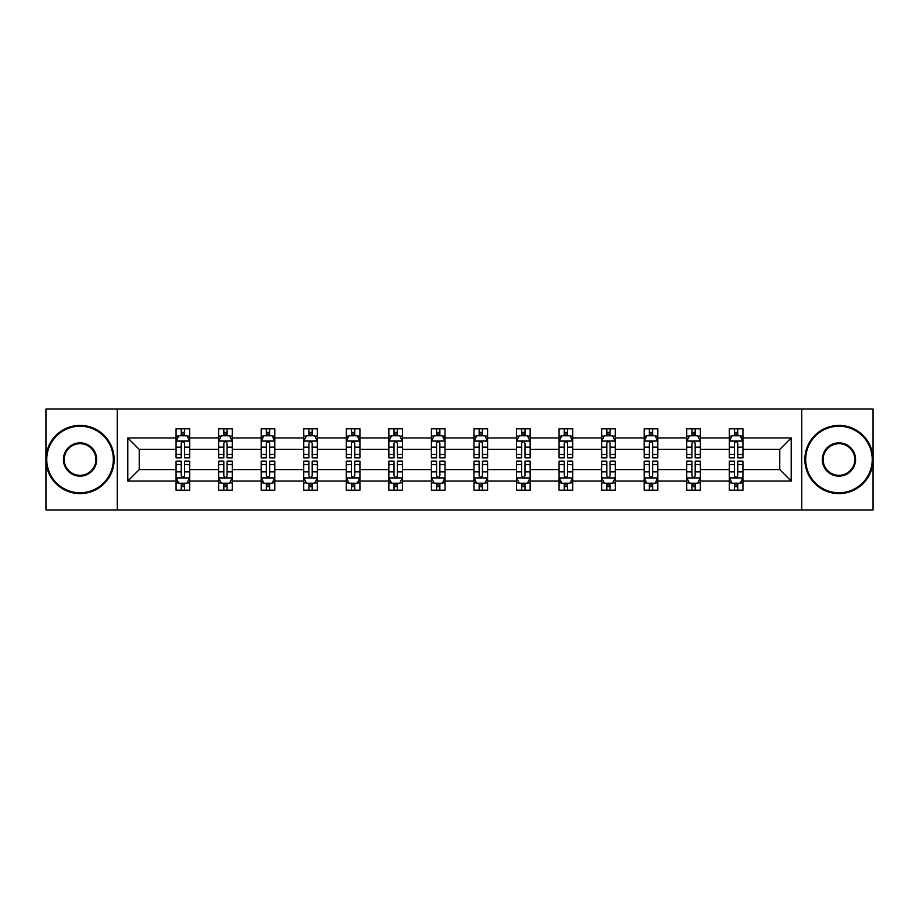 <?xml version="1.0" encoding="UTF-8"?>
<svg xmlns="http://www.w3.org/2000/svg" width="919" height="919" viewBox="0 0 919 919"><rect width="100%" height="100%" fill="white"/><g stroke="black" fill="none" stroke-linecap="round" stroke-linejoin="round"><path stroke-width="1.38" d="M801.713 409.035L45.95 409.035L45.95 509.965L873.05 509.965L873.05 409.035L801.713 409.035L801.713 509.965M742.931 481.051L742.931 469.598L779.76 469.598L791.213 481.051L742.931 481.051L742.931 490.195L737.75 490.195L737.75 483.233M117.287 509.965L117.287 409.035M729.284 481.051L700.37 481.051L700.37 469.598L729.284 469.598L729.284 490.195L742.931 490.195L742.931 482.9L740.369 482.9M700.37 481.051L700.37 490.195L695.189 490.195L695.189 483.233M686.734 481.051L657.82 481.051L657.82 469.598L686.734 469.598L686.734 490.195L700.37 490.195L700.37 482.9L697.808 482.9M657.82 481.051L657.82 490.195L652.639 490.195L652.639 483.233M644.185 481.051L615.259 481.051L615.259 469.598L644.185 469.598L644.185 490.195L657.82 490.195L657.82 482.9L655.258 482.9M615.259 481.051L615.259 490.195L610.078 490.195L610.078 483.233M601.623 481.051L572.709 481.051L572.709 469.598L601.623 469.598L601.623 490.195L615.259 490.195L615.259 482.9L612.697 482.9M572.709 481.051L572.709 490.195L567.528 490.195L567.528 483.233M559.074 481.051L530.148 481.051L530.148 469.598L559.074 469.598L559.074 490.195L572.709 490.195L572.709 482.9L570.148 482.9M530.148 481.051L530.148 490.195L524.967 490.195L524.967 483.233M516.512 481.051L487.598 481.051L487.598 469.598L516.512 469.598L516.512 490.195L530.148 490.195L530.148 482.9L527.586 482.9M487.598 481.051L487.598 490.195L482.418 490.195L482.418 483.233M473.963 481.051L445.037 481.051L445.037 469.598L473.963 469.598L473.963 490.195L487.598 490.195L487.598 482.9L485.037 482.9M445.037 481.051L445.037 490.195L439.856 490.195L439.856 483.233M431.402 481.051L402.488 481.051L402.488 469.598L431.402 469.598L431.402 490.195L445.037 490.195L445.037 482.9L442.476 482.9M402.488 481.051L402.488 490.195L397.307 490.195L397.307 483.233M388.852 481.051L359.926 481.051L359.926 469.598L388.852 469.598L388.852 490.195L402.488 490.195L402.488 482.9L399.926 482.9M359.926 481.051L359.926 490.195L354.745 490.195L354.745 483.233M346.291 481.051L317.377 481.051L317.377 469.598L346.291 469.598L346.291 490.195L359.926 490.195L359.926 482.9L357.365 482.9M317.377 481.051L317.377 490.195L312.196 490.195L312.196 483.233M303.741 481.051L274.815 481.051L274.815 469.598L303.741 469.598L303.741 490.195L317.377 490.195L317.377 482.9L314.815 482.9M274.815 481.051L274.815 490.195L269.635 490.195L269.635 483.233M261.18 481.051L232.266 481.051L232.266 469.598L261.18 469.598L261.18 490.195L274.815 490.195L274.815 482.9L272.254 482.9M232.266 481.051L232.266 490.195L227.085 490.195L227.085 483.233M218.63 481.051L189.716 481.051L189.716 469.598L218.63 469.598L218.63 490.195L232.266 490.195L232.266 482.9L229.704 482.9M189.716 481.051L189.716 490.195L184.524 490.195L184.524 483.233M176.069 481.051L127.787 481.051L127.787 437.949L176.069 437.949L176.069 449.402L139.24 449.402L139.24 469.598L176.069 469.598L176.069 490.195L189.716 490.195L189.716 482.9L187.143 482.9M178.631 436.1L176.069 436.1L176.069 428.805L176.069 437.949M181.25 435.767L181.25 428.805L176.069 428.805L189.716 428.805L189.716 437.949L218.63 437.949L218.63 428.805L232.266 428.805L232.266 437.949L261.18 437.949L261.18 428.805L274.815 428.805L274.815 437.949L303.741 437.949L303.741 428.805L317.377 428.805L317.377 437.949L346.291 437.949L346.291 428.805L359.926 428.805L359.926 437.949L388.852 437.949L388.852 428.805L402.488 428.805L402.488 437.949L431.402 437.949L431.402 428.805L445.037 428.805L445.037 437.949L473.963 437.949L473.963 428.805L487.598 428.805L487.598 437.949L516.512 437.949L516.512 428.805L530.148 428.805L530.148 437.949L559.074 437.949L559.074 428.805L572.709 428.805L572.709 437.949L601.623 437.949L601.623 428.805L615.259 428.805L615.259 437.949L644.185 437.949L644.185 428.805L657.82 428.805L657.82 437.949L686.734 437.949L686.734 428.805L700.37 428.805L700.37 437.949L729.284 437.949L729.284 428.805L742.931 428.805L742.931 437.949L791.213 437.949L791.213 481.051M729.284 437.949L729.284 449.402L700.37 449.402L700.37 437.949M686.734 437.949L686.734 449.402L657.82 449.402L657.82 437.949M644.185 437.949L644.185 449.402L615.259 449.402L615.259 437.949M601.623 437.949L601.623 449.402L572.709 449.402L572.709 437.949M559.074 437.949L559.074 449.402L530.148 449.402L530.148 437.949M516.512 437.949L516.512 449.402L487.598 449.402L487.598 437.949M473.963 437.949L473.963 449.402L445.037 449.402L445.037 437.949M431.402 437.949L431.402 449.402L402.488 449.402L402.488 437.949M388.852 437.949L388.852 449.402L359.926 449.402L359.926 437.949M346.291 437.949L346.291 449.402L317.377 449.402L317.377 437.949M303.741 437.949L303.741 449.402L274.815 449.402L274.815 437.949M261.18 437.949L261.18 449.402L232.266 449.402L232.266 437.949M218.63 437.949L218.63 449.402L189.716 449.402L189.716 437.949M127.787 437.949L139.24 449.402M779.76 469.598L779.76 449.402L742.931 449.402L742.931 437.949M734.476 435.629L737.75 435.629M691.915 435.629L695.189 435.629M649.365 435.629L652.639 435.629M606.804 435.629L610.078 435.629M564.255 435.629L567.528 435.629M521.693 435.629L524.967 435.629M479.144 435.629L482.418 435.629M436.582 435.629L439.856 435.629M394.033 435.629L397.307 435.629M351.472 435.629L354.745 435.629M308.922 435.629L312.196 435.629M266.361 435.629L269.635 435.629M223.811 435.629L227.085 435.629M181.25 435.629L184.524 435.629M181.25 483.371L184.524 483.371M223.811 483.371L227.085 483.371M266.361 483.371L269.635 483.371M308.922 483.371L312.196 483.371M351.472 483.371L354.745 483.371M394.033 483.371L397.307 483.371M436.582 483.371L439.856 483.371M479.144 483.371L482.418 483.371M521.693 483.371L524.967 483.371M564.255 483.371L567.528 483.371M606.804 483.371L610.078 483.371M649.365 483.371L652.639 483.371M691.915 483.371L695.189 483.371M734.476 483.371L737.75 483.371M139.24 469.598L127.787 481.051M791.213 437.949L779.76 449.402M184.524 432.355L181.25 432.355M176.069 454.445L176.069 457.869L181.25 457.869L181.25 454.445L176.069 454.445L176.069 449.402M189.716 449.402L189.716 457.869L184.524 457.869L184.524 443.268C183.432 441.166 182.341 441.166 181.25 443.268L181.25 454.445M187.143 436.1L189.716 436.1L189.716 428.805L184.524 428.805L184.524 435.767M189.716 441.223L186.982 435.767L178.803 435.767L176.069 441.223M181.25 486.645L184.524 486.645M189.716 464.554L189.716 461.131L184.524 461.131L184.524 464.554L189.716 464.554L189.716 469.598M176.069 469.598L176.069 461.131L181.25 461.131L181.25 475.732C182.341 477.834 183.432 477.834 184.524 475.732L184.524 464.554M178.631 482.9L176.069 482.9L176.069 490.195L181.25 490.195L181.25 483.233M176.069 477.777L178.803 483.233L186.982 483.233L189.716 477.777M80.045 426.221A33.279 33.279 0 0 0 46.766 459.5A33.279 33.279 0 0 0 80.045 492.779A33.279 33.279 0 0 0 113.324 459.5A33.279 33.279 0 0 0 80.045 426.221M80.045 493.595A34.095 34.095 0 0 1 45.95 459.5A34.095 34.095 0 0 1 80.045 425.405A34.095 34.095 0 0 1 114.151 459.5A34.095 34.095 0 0 1 80.045 493.595M80.045 442.855A16.645 16.645 0 0 1 96.69 459.5A16.645 16.645 0 0 1 80.045 476.145A16.645 16.645 0 0 1 63.411 459.5A16.645 16.645 0 0 1 80.045 442.855M80.045 475.318A15.818 15.818 0 0 0 95.875 459.5A15.818 15.818 0 0 0 80.045 443.682A15.818 15.818 0 0 0 64.227 459.5A15.818 15.818 0 0 0 80.045 475.318M838.955 426.221A33.279 33.279 0 0 0 805.676 459.5A33.279 33.279 0 0 0 838.955 492.779A33.279 33.279 0 0 0 872.234 459.5A33.279 33.279 0 0 0 838.955 426.221M838.955 493.595A34.095 34.095 0 0 1 804.849 459.5A34.095 34.095 0 0 1 838.955 425.405A34.095 34.095 0 0 1 873.05 459.5A34.095 34.095 0 0 1 838.955 493.595M838.955 442.855A16.645 16.645 0 0 1 855.589 459.5A16.645 16.645 0 0 1 838.955 476.145A16.645 16.645 0 0 1 822.31 459.5A16.645 16.645 0 0 1 838.955 442.855M838.955 475.318A15.818 15.818 0 0 0 854.773 459.5A15.818 15.818 0 0 0 838.955 443.682A15.818 15.818 0 0 0 823.125 459.5A15.818 15.818 0 0 0 838.955 475.318M227.085 432.355L223.811 432.355M221.192 436.1L218.63 436.1L218.63 428.805L223.811 428.805L223.811 435.767M218.63 454.445L218.63 457.869L223.811 457.869L223.811 454.445L218.63 454.445L218.63 449.402M232.266 449.402L232.266 457.869L227.085 457.869L227.085 443.268C225.994 441.166 224.902 441.166 223.811 443.268L223.811 454.445M229.704 436.1L232.266 436.1L232.266 428.805L227.085 428.805L227.085 435.767M232.266 441.223L229.543 435.767L221.353 435.767L218.63 441.223M269.635 432.355L266.361 432.355M263.742 436.1L261.18 436.1L261.18 428.805L266.361 428.805L266.361 435.767M261.18 454.445L261.18 457.869L266.361 457.869L266.361 454.445L261.18 454.445L261.18 449.402M274.815 449.402L274.815 457.869L269.635 457.869L269.635 443.268C268.543 441.166 267.452 441.166 266.361 443.268L266.361 454.445M272.254 436.1L274.815 436.1L274.815 428.805L269.635 428.805L269.635 435.767M274.815 441.223L272.093 435.767L263.914 435.767L261.18 441.223M223.811 486.645L227.085 486.645M232.266 464.554L232.266 461.131L227.085 461.131L227.085 464.554L232.266 464.554L232.266 469.598M218.63 469.598L218.63 461.131L223.811 461.131L223.811 475.732C224.902 477.834 225.994 477.834 227.085 475.732L227.085 464.554M221.192 482.9L218.63 482.9L218.63 490.195L223.811 490.195L223.811 483.233M218.63 477.777L221.353 483.233L229.543 483.233L232.266 477.777M266.361 486.645L269.635 486.645M274.815 464.554L274.815 461.131L269.635 461.131L269.635 464.554L274.815 464.554L274.815 469.598M261.18 469.598L261.18 461.131L266.361 461.131L266.361 475.732C267.452 477.834 268.543 477.834 269.635 475.732L269.635 464.554M263.742 482.9L261.18 482.9L261.18 490.195L266.361 490.195L266.361 483.233M261.18 477.777L263.914 483.233L272.093 483.233L274.815 477.777M312.196 432.355L308.922 432.355M306.303 436.1L303.741 436.1L303.741 428.805L308.922 428.805L308.922 435.767M303.741 454.445L303.741 457.869L308.922 457.869L308.922 454.445L303.741 454.445L303.741 449.402M317.377 449.402L317.377 457.869L312.196 457.869L312.196 443.268C311.104 441.166 310.013 441.166 308.922 443.268L308.922 454.445M314.815 436.1L317.377 436.1L317.377 428.805L312.196 428.805L312.196 435.767M317.377 441.223L314.654 435.767L306.464 435.767L303.741 441.223M308.922 486.645L312.196 486.645M317.377 464.554L317.377 461.131L312.196 461.131L312.196 464.554L317.377 464.554L317.377 469.598M303.741 469.598L303.741 461.131L308.922 461.131L308.922 475.732C310.013 477.834 311.104 477.834 312.196 475.732L312.196 464.554M306.303 482.9L303.741 482.9L303.741 490.195L308.922 490.195L308.922 483.233M303.741 477.777L306.464 483.233L314.654 483.233L317.377 477.777M354.745 432.355L351.472 432.355M348.852 436.1L346.291 436.1L346.291 428.805L351.472 428.805L351.472 435.767M346.291 454.445L346.291 457.869L351.472 457.869L351.472 454.445L346.291 454.445L346.291 449.402M359.926 449.402L359.926 457.869L354.745 457.869L354.745 443.268C353.654 441.166 352.563 441.166 351.472 443.268L351.472 454.445M357.365 436.1L359.926 436.1L359.926 428.805L354.745 428.805L354.745 435.767M359.926 441.223L357.204 435.767L349.025 435.767L346.291 441.223M351.472 486.645L354.745 486.645M359.926 464.554L359.926 461.131L354.745 461.131L354.745 464.554L359.926 464.554L359.926 469.598M346.291 469.598L346.291 461.131L351.472 461.131L351.472 475.732C352.563 477.834 353.654 477.834 354.745 475.732L354.745 464.554M348.852 482.9L346.291 482.9L346.291 490.195L351.472 490.195L351.472 483.233M346.291 477.777L349.025 483.233L357.204 483.233L359.926 477.777M397.307 432.355L394.033 432.355M391.414 436.1L388.852 436.1L388.852 428.805L394.033 428.805L394.033 435.767M388.852 454.445L388.852 457.869L394.033 457.869L394.033 454.445L388.852 454.445L388.852 449.402M402.488 449.402L402.488 457.869L397.307 457.869L397.307 443.268C396.215 441.166 395.124 441.166 394.033 443.268L394.033 454.445M399.926 436.1L402.488 436.1L402.488 428.805L397.307 428.805L397.307 435.767M402.488 441.223L399.754 435.767L391.574 435.767L388.852 441.223M394.033 486.645L397.307 486.645M402.488 464.554L402.488 461.131L397.307 461.131L397.307 464.554L402.488 464.554L402.488 469.598M388.852 469.598L388.852 461.131L394.033 461.131L394.033 475.732C395.124 477.834 396.215 477.834 397.307 475.732L397.307 464.554M391.414 482.9L388.852 482.9L388.852 490.195L394.033 490.195L394.033 483.233M388.852 477.777L391.574 483.233L399.754 483.233L402.488 477.777M439.856 432.355L436.582 432.355M433.963 436.1L431.402 436.1L431.402 428.805L436.582 428.805L436.582 435.767M431.402 454.445L431.402 457.869L436.582 457.869L436.582 454.445L431.402 454.445L431.402 449.402M445.037 449.402L445.037 457.869L439.856 457.869L439.856 443.268C438.765 441.166 437.674 441.166 436.582 443.268L436.582 454.445M442.476 436.1L445.037 436.1L445.037 428.805L439.856 428.805L439.856 435.767M445.037 441.223L442.315 435.767L434.136 435.767L431.402 441.223M436.582 486.645L439.856 486.645M445.037 464.554L445.037 461.131L439.856 461.131L439.856 464.554L445.037 464.554L445.037 469.598M431.402 469.598L431.402 461.131L436.582 461.131L436.582 475.732C437.674 477.834 438.765 477.834 439.856 475.732L439.856 464.554M433.963 482.9L431.402 482.9L431.402 490.195L436.582 490.195L436.582 483.233M431.402 477.777L434.136 483.233L442.315 483.233L445.037 477.777M482.418 432.355L479.144 432.355M476.524 436.1L473.963 436.1L473.963 428.805L479.144 428.805L479.144 435.767M473.963 454.445L473.963 457.869L479.144 457.869L479.144 454.445L473.963 454.445L473.963 449.402M487.598 449.402L487.598 457.869L482.418 457.869L482.418 443.268C481.326 441.166 480.235 441.166 479.144 443.268L479.144 454.445M485.037 436.1L487.598 436.1L487.598 428.805L482.418 428.805L482.418 435.767M487.598 441.223L484.864 435.767L476.685 435.767L473.963 441.223M479.144 486.645L482.418 486.645M487.598 464.554L487.598 461.131L482.418 461.131L482.418 464.554L487.598 464.554L487.598 469.598M473.963 469.598L473.963 461.131L479.144 461.131L479.144 475.732C480.235 477.834 481.326 477.834 482.418 475.732L482.418 464.554M476.524 482.9L473.963 482.9L473.963 490.195L479.144 490.195L479.144 483.233M473.963 477.777L476.685 483.233L484.864 483.233L487.598 477.777M524.967 432.355L521.693 432.355M519.074 436.1L516.512 436.1L516.512 428.805L521.693 428.805L521.693 435.767M516.512 454.445L516.512 457.869L521.693 457.869L521.693 454.445L516.512 454.445L516.512 449.402M530.148 449.402L530.148 457.869L524.967 457.869L524.967 443.268C523.876 441.166 522.785 441.166 521.693 443.268L521.693 454.445M527.586 436.1L530.148 436.1L530.148 428.805L524.967 428.805L524.967 435.767M530.148 441.223L527.426 435.767L519.246 435.767L516.512 441.223M521.693 486.645L524.967 486.645M530.148 464.554L530.148 461.131L524.967 461.131L524.967 464.554L530.148 464.554L530.148 469.598M516.512 469.598L516.512 461.131L521.693 461.131L521.693 475.732C522.785 477.834 523.876 477.834 524.967 475.732L524.967 464.554M519.074 482.9L516.512 482.9L516.512 490.195L521.693 490.195L521.693 483.233M516.512 477.777L519.246 483.233L527.426 483.233L530.148 477.777M567.528 432.355L564.255 432.355M561.635 436.1L559.074 436.1L559.074 428.805L564.255 428.805L564.255 435.767M559.074 454.445L559.074 457.869L564.255 457.869L564.255 454.445L559.074 454.445L559.074 449.402M572.709 449.402L572.709 457.869L567.528 457.869L567.528 443.268C566.437 441.166 565.346 441.166 564.255 443.268L564.255 454.445M570.148 436.1L572.709 436.1L572.709 428.805L567.528 428.805L567.528 435.767M572.709 441.223L569.975 435.767L561.796 435.767L559.074 441.223M610.078 432.355L606.804 432.355M604.185 436.1L601.623 436.1L601.623 428.805L606.804 428.805L606.804 435.767M601.623 454.445L601.623 457.869L606.804 457.869L606.804 454.445L601.623 454.445L601.623 449.402M615.259 449.402L615.259 457.869L610.078 457.869L610.078 443.268C608.987 441.166 607.896 441.166 606.804 443.268L606.804 454.445M612.697 436.1L615.259 436.1L615.259 428.805L610.078 428.805L610.078 435.767M615.259 441.223L612.536 435.767L604.346 435.767L601.623 441.223M652.639 432.355L649.365 432.355M646.746 436.1L644.185 436.1L644.185 428.805L649.365 428.805L649.365 435.767M644.185 454.445L644.185 457.869L649.365 457.869L649.365 454.445L644.185 454.445L644.185 449.402M657.82 449.402L657.82 457.869L652.639 457.869L652.639 443.268C651.548 441.166 650.457 441.166 649.365 443.268L649.365 454.445M655.258 436.1L657.82 436.1L657.82 428.805L652.639 428.805L652.639 435.767M657.82 441.223L655.086 435.767L646.907 435.767L644.185 441.223M564.255 486.645L567.528 486.645M572.709 464.554L572.709 461.131L567.528 461.131L567.528 464.554L572.709 464.554L572.709 469.598M559.074 469.598L559.074 461.131L564.255 461.131L564.255 475.732C565.346 477.834 566.437 477.834 567.528 475.732L567.528 464.554M561.635 482.9L559.074 482.9L559.074 490.195L564.255 490.195L564.255 483.233M559.074 477.777L561.796 483.233L569.975 483.233L572.709 477.777M606.804 486.645L610.078 486.645M615.259 464.554L615.259 461.131L610.078 461.131L610.078 464.554L615.259 464.554L615.259 469.598M601.623 469.598L601.623 461.131L606.804 461.131L606.804 475.732C607.896 477.834 608.987 477.834 610.078 475.732L610.078 464.554M604.185 482.9L601.623 482.9L601.623 490.195L606.804 490.195L606.804 483.233M601.623 477.777L604.346 483.233L612.536 483.233L615.259 477.777M649.365 486.645L652.639 486.645M657.82 464.554L657.82 461.131L652.639 461.131L652.639 464.554L657.82 464.554L657.82 469.598M644.185 469.598L644.185 461.131L649.365 461.131L649.365 475.732C650.457 477.834 651.548 477.834 652.639 475.732L652.639 464.554M646.746 482.9L644.185 482.9L644.185 490.195L649.365 490.195L649.365 483.233M644.185 477.777L646.907 483.233L655.086 483.233L657.82 477.777M695.189 432.355L691.915 432.355M689.296 436.1L686.734 436.1L686.734 428.805L691.915 428.805L691.915 435.767M686.734 454.445L686.734 457.869L691.915 457.869L691.915 454.445L686.734 454.445L686.734 449.402M700.37 449.402L700.37 457.869L695.189 457.869L695.189 443.268C694.098 441.166 693.006 441.166 691.915 443.268L691.915 454.445M697.808 436.1L700.37 436.1L700.37 428.805L695.189 428.805L695.189 435.767M700.37 441.223L697.647 435.767L689.457 435.767L686.734 441.223M691.915 486.645L695.189 486.645M700.37 464.554L700.37 461.131L695.189 461.131L695.189 464.554L700.37 464.554L700.37 469.598M686.734 469.598L686.734 461.131L691.915 461.131L691.915 475.732C693.006 477.834 694.098 477.834 695.189 475.732L695.189 464.554M689.296 482.9L686.734 482.9L686.734 490.195L691.915 490.195L691.915 483.233M686.734 477.777L689.457 483.233L697.647 483.233L700.37 477.777M737.75 432.355L734.476 432.355M731.857 436.1L729.284 436.1L729.284 428.805L734.476 428.805L734.476 435.767M729.284 454.445L729.284 457.869L734.476 457.869L734.476 454.445L729.284 454.445L729.284 449.402M742.931 449.402L742.931 457.869L737.75 457.869L737.75 443.268C736.659 441.166 735.568 441.166 734.476 443.268L734.476 454.445M740.369 436.1L742.931 436.1L742.931 428.805L737.75 428.805L737.75 435.767M742.931 441.223L740.197 435.767L732.018 435.767L729.284 441.223M734.476 486.645L737.75 486.645M742.931 464.554L742.931 461.131L737.75 461.131L737.75 464.554L742.931 464.554L742.931 469.598M729.284 469.598L729.284 461.131L734.476 461.131L734.476 475.732C735.568 477.834 736.659 477.834 737.75 475.732L737.75 464.554M731.857 482.9L729.284 482.9L729.284 490.195L734.476 490.195L734.476 483.233M729.284 477.777L732.018 483.233L740.197 483.233L742.931 477.777M189.647 441.086L176.138 441.086M189.716 454.445L184.524 454.445M181.25 447.128L176.069 447.128M189.716 447.128L184.524 447.128M184.524 434.09L181.25 434.09M176.138 477.914L189.647 477.914M176.069 464.554L181.25 464.554M184.524 471.872L189.716 471.872M176.069 471.872L181.25 471.872M181.25 484.91L184.524 484.91M232.197 441.086L218.699 441.086M232.266 454.445L227.085 454.445M223.811 447.128L218.63 447.128M232.266 447.128L227.085 447.128M227.085 434.09L223.811 434.09M274.758 441.086L261.249 441.086M274.815 454.445L269.635 454.445M266.361 447.128L261.18 447.128M274.815 447.128L269.635 447.128M269.635 434.09L266.361 434.09M218.699 477.914L232.197 477.914M218.63 464.554L223.811 464.554M227.085 471.872L232.266 471.872M218.63 471.872L223.811 471.872M223.811 484.91L227.085 484.91M261.249 477.914L274.758 477.914M261.18 464.554L266.361 464.554M269.635 471.872L274.815 471.872M261.18 471.872L266.361 471.872M266.361 484.91L269.635 484.91M317.308 441.086L303.81 441.086M317.377 454.445L312.196 454.445M308.922 447.128L303.741 447.128M317.377 447.128L312.196 447.128M312.196 434.09L308.922 434.09M303.81 477.914L317.308 477.914M303.741 464.554L308.922 464.554M312.196 471.872L317.377 471.872M303.741 471.872L308.922 471.872M308.922 484.91L312.196 484.91M359.869 441.086L346.36 441.086M359.926 454.445L354.745 454.445M351.472 447.128L346.291 447.128M359.926 447.128L354.745 447.128M354.745 434.09L351.472 434.09M346.36 477.914L359.869 477.914M346.291 464.554L351.472 464.554M354.745 471.872L359.926 471.872M346.291 471.872L351.472 471.872M351.472 484.91L354.745 484.91M402.419 441.086L388.921 441.086M402.488 454.445L397.307 454.445M394.033 447.128L388.852 447.128M402.488 447.128L397.307 447.128M397.307 434.09L394.033 434.09M388.921 477.914L402.419 477.914M388.852 464.554L394.033 464.554M397.307 471.872L402.488 471.872M388.852 471.872L394.033 471.872M394.033 484.91L397.307 484.91M444.968 441.086L431.471 441.086M445.037 454.445L439.856 454.445M436.582 447.128L431.402 447.128M445.037 447.128L439.856 447.128M439.856 434.09L436.582 434.09M431.471 477.914L444.968 477.914M431.402 464.554L436.582 464.554M439.856 471.872L445.037 471.872M431.402 471.872L436.582 471.872M436.582 484.91L439.856 484.91M487.529 441.086L474.032 441.086M487.598 454.445L482.418 454.445M479.144 447.128L473.963 447.128M487.598 447.128L482.418 447.128M482.418 434.09L479.144 434.09M474.032 477.914L487.529 477.914M473.963 464.554L479.144 464.554M482.418 471.872L487.598 471.872M473.963 471.872L479.144 471.872M479.144 484.91L482.418 484.91M530.079 441.086L516.581 441.086M530.148 454.445L524.967 454.445M521.693 447.128L516.512 447.128M530.148 447.128L524.967 447.128M524.967 434.09L521.693 434.09M516.581 477.914L530.079 477.914M516.512 464.554L521.693 464.554M524.967 471.872L530.148 471.872M516.512 471.872L521.693 471.872M521.693 484.91L524.967 484.91M572.64 441.086L559.131 441.086M572.709 454.445L567.528 454.445M564.255 447.128L559.074 447.128M572.709 447.128L567.528 447.128M567.528 434.09L564.255 434.09M615.19 441.086L601.692 441.086M615.259 454.445L610.078 454.445M606.804 447.128L601.623 447.128M615.259 447.128L610.078 447.128M610.078 434.09L606.804 434.09M657.751 441.086L644.242 441.086M657.82 454.445L652.639 454.445M649.365 447.128L644.185 447.128M657.82 447.128L652.639 447.128M652.639 434.09L649.365 434.09M559.131 477.914L572.64 477.914M559.074 464.554L564.255 464.554M567.528 471.872L572.709 471.872M559.074 471.872L564.255 471.872M564.255 484.91L567.528 484.91M601.692 477.914L615.19 477.914M601.623 464.554L606.804 464.554M610.078 471.872L615.259 471.872M601.623 471.872L606.804 471.872M606.804 484.91L610.078 484.91M644.242 477.914L657.751 477.914M644.185 464.554L649.365 464.554M652.639 471.872L657.82 471.872M644.185 471.872L649.365 471.872M649.365 484.91L652.639 484.91M700.301 441.086L686.803 441.086M700.37 454.445L695.189 454.445M691.915 447.128L686.734 447.128M700.37 447.128L695.189 447.128M695.189 434.09L691.915 434.09M686.803 477.914L700.301 477.914M686.734 464.554L691.915 464.554M695.189 471.872L700.37 471.872M686.734 471.872L691.915 471.872M691.915 484.91L695.189 484.91M742.862 441.086L729.353 441.086M742.931 454.445L737.75 454.445M734.476 447.128L729.284 447.128M742.931 447.128L737.75 447.128M737.75 434.09L734.476 434.09M729.353 477.914L742.862 477.914M729.284 464.554L734.476 464.554M737.75 471.872L742.931 471.872M729.284 471.872L734.476 471.872M734.476 484.91L737.75 484.91"/></g></svg>
